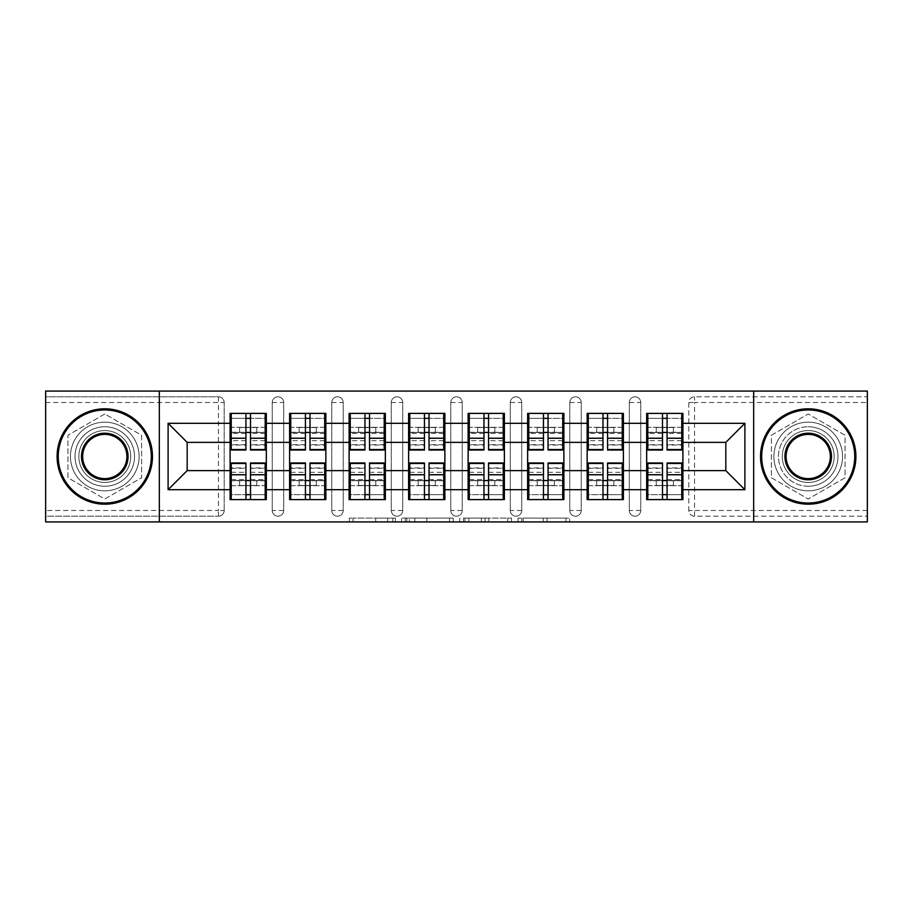 <?xml version="1.0" encoding="UTF-8"?>
<svg xmlns="http://www.w3.org/2000/svg" width="913" height="913" viewBox="0 0 913 913"><rect width="100%" height="100%" fill="white"/><g stroke="black" fill="none" stroke-linecap="round" stroke-linejoin="round"><path stroke-width="0.68" stroke-dasharray="4.57 3.42" d="M395.466 521.928L353.057 521.928L395.466 521.928L395.466 518.105L375.711 518.105L375.711 521.928L375.711 518.105L395.466 518.105L395.466 521.928L395.466 518.105L375.711 518.105L375.711 521.928L375.711 518.105L395.466 518.105L353.057 518.105L395.466 518.105M808.222 486.252A29.752 29.752 0 0 1 778.469 456.5A29.752 29.752 0 0 1 808.222 426.748A29.752 29.752 0 0 0 778.469 456.5A29.752 29.752 0 0 0 808.222 486.252A29.752 29.752 0 0 0 837.974 456.5A29.752 29.752 0 0 0 808.222 426.748A29.752 29.752 0 0 1 837.974 456.5A29.752 29.752 0 0 1 808.222 486.252M104.778 486.252A29.752 29.752 0 0 1 75.026 456.5A29.752 29.752 0 0 1 104.778 426.748A29.752 29.752 0 0 1 134.531 456.5A29.752 29.752 0 0 1 104.778 486.252A29.752 29.752 0 0 1 75.026 456.5A29.752 29.752 0 0 1 104.778 426.748A29.752 29.752 0 0 1 134.531 456.5A29.752 29.752 0 0 1 104.778 486.252M565.934 521.928L521.745 521.928L565.934 521.928L565.934 518.105L547.024 518.105L569.678 518.105L569.678 521.928L569.678 518.105L521.745 518.105L569.678 518.105L569.678 521.928L569.678 518.105L565.934 518.105L565.934 521.928M543.281 521.928L523.24 521.928L543.281 521.928L543.281 518.105L547.024 518.105L543.281 518.105L543.281 521.928L543.281 518.105L523.24 518.105L523.24 521.928L523.24 518.105L543.281 518.105L543.281 521.928M518.002 521.928L521.745 521.928L518.002 521.928L518.002 518.105L521.745 518.105L518.002 518.105L518.002 521.928M349.314 521.928L353.057 521.928L349.314 521.928L349.314 518.105L353.057 518.105L349.314 518.105L349.314 521.928M218.458 516.199A5.718 5.718 0 0 0 224.176 510.481L218.458 510.481L218.458 516.199A5.718 5.718 0 0 0 224.176 510.481L224.176 402.519A5.718 5.718 0 0 0 218.458 396.801L45.65 396.801L45.65 391.072L867.35 391.072L867.35 396.801L694.542 396.801A5.718 5.718 0 0 0 688.824 402.519L688.824 510.481A5.718 5.718 0 0 0 694.542 516.199L867.35 516.199L867.35 396.801L694.542 396.801A5.718 5.718 0 0 0 688.824 402.519L688.824 510.481A5.718 5.718 0 0 0 694.542 516.199L867.35 516.199L867.35 521.928L45.65 521.928L45.65 516.199L218.458 516.199L45.65 516.199L45.65 402.519L218.458 402.519L218.458 510.481L45.65 510.481M453.225 521.928L449.481 521.928L453.225 521.928L453.225 518.105L453.225 521.928M405.292 521.928L449.481 521.928L401.549 521.928L405.292 521.928L405.292 518.105L453.225 518.105L401.549 518.105L401.549 521.928L401.549 518.105L405.292 518.105L405.292 521.928M463.519 521.928L511.451 521.928L459.775 521.928L463.519 521.928L463.519 518.105L511.451 518.105L511.451 521.928L511.451 518.105L488.797 518.105L488.797 521.928M646.666 480.729L682.901 480.729L682.901 499.605L646.666 499.605L646.666 413.395L682.901 413.395L682.901 432.271L646.666 432.271M681.76 480.729L647.808 480.729M682.901 480.729L682.901 432.271M647.808 432.271L681.76 432.271M681.76 427.318L647.808 427.318M647.808 485.682L681.76 485.682M587.15 480.729L623.396 480.729L623.396 499.605L587.15 499.605L587.15 413.395L623.396 413.395L623.396 432.271L587.15 432.271M622.255 480.729L588.303 480.729M623.396 480.729L623.396 432.271M588.303 432.271L622.255 432.271M622.255 427.318L588.303 427.318M588.303 485.682L622.255 485.682M527.646 480.729L563.88 480.729L563.88 499.605L527.646 499.605L527.646 413.395L563.88 413.395L563.88 432.271L527.646 432.271M562.739 480.729L528.787 480.729M563.88 480.729L563.88 432.271M528.787 432.271L562.739 432.271M562.739 427.318L528.787 427.318M528.787 485.682L562.739 485.682M468.129 480.729L504.375 480.729L504.375 499.605L468.129 499.605L468.129 413.395L504.375 413.395L504.375 432.271L468.129 432.271M503.234 480.729L469.282 480.729M504.375 480.729L504.375 432.271M469.282 432.271L503.234 432.271M503.234 427.318L469.282 427.318M469.282 485.682L503.234 485.682M408.625 480.729L444.871 480.729L444.871 499.605L408.625 499.605L408.625 413.395L444.871 413.395L444.871 432.271L408.625 432.271M443.718 480.729L409.766 480.729M444.871 480.729L444.871 432.271M409.766 432.271L443.718 432.271M443.718 427.318L409.766 427.318M409.766 485.682L443.718 485.682M349.12 480.729L385.354 480.729L385.354 499.605L349.12 499.605L349.12 413.395L385.354 413.395L385.354 432.271L349.12 432.271M384.213 480.729L350.261 480.729M385.354 480.729L385.354 432.271M350.261 432.271L384.213 432.271M384.213 427.318L350.261 427.318M350.261 485.682L384.213 485.682M289.604 480.729L325.85 480.729L325.85 499.605L289.604 499.605L289.604 413.395L325.85 413.395L325.85 432.271L289.604 432.271M324.697 480.729L290.745 480.729M325.85 480.729L325.85 432.271M290.745 432.271L324.697 432.271M324.697 427.318L290.745 427.318M290.745 485.682L324.697 485.682M623.396 470.617L646.666 470.617M646.666 442.383L623.396 442.383M563.88 470.617L587.15 470.617M587.15 442.383L563.88 442.383M504.375 470.617L527.646 470.617M527.646 442.383L504.375 442.383M444.871 470.617L468.129 470.617M468.129 442.383L444.871 442.383M385.354 470.617L408.625 470.617M408.625 442.383L385.354 442.383M325.85 470.617L349.12 470.617M349.12 442.383L325.85 442.383M266.334 470.617L289.604 470.617M289.604 442.383L266.334 442.383M224.176 510.481L224.176 402.519A5.718 5.718 0 0 0 218.458 396.801L45.65 396.801L45.65 402.519M230.099 480.729L266.334 480.729L266.334 499.605L230.099 499.605L230.099 413.395L266.334 413.395L266.334 432.271L230.099 432.271M265.192 480.729L231.24 480.729M266.334 480.729L266.334 432.271M231.24 432.271L265.192 432.271M265.192 427.318L231.24 427.318M231.24 485.682L265.192 485.682M230.099 442.383L187.176 442.383L187.176 470.617L230.099 470.617M682.901 470.617L725.824 470.617L725.824 442.383L682.901 442.383M230.099 427.318L266.334 427.318M266.334 485.682L230.099 485.682M640.755 510.481L629.308 510.481A5.718 5.718 0 0 0 635.026 516.199A5.718 5.718 0 0 0 640.755 510.481L640.755 402.519A5.718 5.718 0 0 0 635.026 396.801A5.718 5.718 0 0 0 629.308 402.519L629.308 510.481L629.308 402.519A5.718 5.718 0 0 1 635.026 396.801A5.718 5.718 0 0 1 640.755 402.519L640.755 510.481A5.718 5.718 0 0 1 635.026 516.199A5.718 5.718 0 0 1 629.308 510.481A5.718 5.718 0 0 0 635.026 516.199M587.15 427.318L623.396 427.318M623.396 485.682L587.15 485.682M521.734 510.481L510.287 510.481A5.718 5.718 0 0 0 516.005 516.199A5.718 5.718 0 0 0 521.734 510.481L521.734 402.519A5.718 5.718 0 0 0 516.005 396.801A5.718 5.718 0 0 0 510.287 402.519L510.287 510.481L510.287 402.519A5.718 5.718 0 0 1 516.005 396.801A5.718 5.718 0 0 1 521.734 402.519L521.734 510.481A5.718 5.718 0 0 1 516.005 516.199A5.718 5.718 0 0 1 510.287 510.481A5.718 5.718 0 0 0 516.005 516.199M468.129 427.318L504.375 427.318M504.375 485.682L468.129 485.682M402.713 510.481L391.266 510.481A5.718 5.718 0 0 0 396.995 516.199A5.718 5.718 0 0 0 402.713 510.481L402.713 402.519A5.718 5.718 0 0 0 396.995 396.801A5.718 5.718 0 0 0 391.266 402.519L391.266 510.481L391.266 402.519A5.718 5.718 0 0 1 396.995 396.801A5.718 5.718 0 0 1 402.713 402.519L402.713 510.481A5.718 5.718 0 0 1 396.995 516.199A5.718 5.718 0 0 1 391.266 510.481A5.718 5.718 0 0 0 396.995 516.199M349.12 427.318L385.354 427.318M385.354 485.682L349.12 485.682M283.692 510.481L272.245 510.481A5.718 5.718 0 0 0 277.974 516.199A5.718 5.718 0 0 0 283.692 510.481L283.692 402.519A5.718 5.718 0 0 0 277.974 396.801A5.718 5.718 0 0 0 272.245 402.519L272.245 510.481L272.245 402.519A5.718 5.718 0 0 1 277.974 396.801A5.718 5.718 0 0 1 283.692 402.519L283.692 510.481A5.718 5.718 0 0 1 277.974 516.199A5.718 5.718 0 0 1 272.245 510.481A5.718 5.718 0 0 0 277.974 516.199M325.85 485.682L289.604 485.682M289.604 427.318L325.85 427.318M343.197 510.481L331.761 510.481A5.718 5.718 0 0 0 337.479 516.199A5.718 5.718 0 0 0 343.197 510.481L343.197 402.519A5.718 5.718 0 0 0 337.479 396.801A5.718 5.718 0 0 0 331.761 402.519L331.761 510.481L331.761 402.519A5.718 5.718 0 0 1 337.479 396.801A5.718 5.718 0 0 1 343.197 402.519L343.197 510.481A5.718 5.718 0 0 1 337.479 516.199A5.718 5.718 0 0 1 331.761 510.481A5.718 5.718 0 0 0 337.479 516.199M444.871 485.682L408.625 485.682M408.625 427.318L444.871 427.318M462.218 510.481L450.782 510.481A5.718 5.718 0 0 0 456.5 516.199A5.718 5.718 0 0 0 462.218 510.481L462.218 402.519A5.718 5.718 0 0 0 456.5 396.801A5.718 5.718 0 0 0 450.782 402.519L450.782 510.481L450.782 402.519A5.718 5.718 0 0 1 456.5 396.801A5.718 5.718 0 0 1 462.218 402.519L462.218 510.481A5.718 5.718 0 0 1 456.5 516.199A5.718 5.718 0 0 1 450.782 510.481A5.718 5.718 0 0 0 456.5 516.199M563.88 485.682L527.646 485.682M527.646 427.318L563.88 427.318M581.239 510.481L569.803 510.481A5.718 5.718 0 0 0 575.521 516.199A5.718 5.718 0 0 0 581.239 510.481L581.239 402.519A5.718 5.718 0 0 0 575.521 396.801A5.718 5.718 0 0 0 569.803 402.519L569.803 510.481L569.803 402.519A5.718 5.718 0 0 1 575.521 396.801A5.718 5.718 0 0 1 581.239 402.519L581.239 510.481A5.718 5.718 0 0 1 575.521 516.199A5.718 5.718 0 0 1 569.803 510.481A5.718 5.718 0 0 0 575.521 516.199M682.901 485.682L646.666 485.682M646.666 427.318L682.901 427.318M159.33 521.928L159.33 391.072M104.778 413.988L67.961 435.25L67.961 477.75L104.778 499.012L141.595 477.75L141.595 435.25L104.778 413.988L67.961 435.25L67.961 477.75L104.778 499.012L141.595 477.75L141.595 435.25L104.778 413.988M753.67 391.072L753.67 521.928M771.405 477.75L808.222 499.012L845.039 477.75L845.039 435.25L808.222 413.988L771.405 435.25L771.405 477.75L808.222 499.012L845.039 477.75L845.039 435.25L808.222 413.988L771.405 435.25L771.405 477.75M409.412 521.928L414.844 521.928L409.412 521.928L409.412 518.105L406.787 518.105L406.787 521.928L406.787 518.105L414.844 518.105L409.412 518.105L409.412 521.928M414.844 521.928L426.828 521.928L414.844 521.928L414.844 518.105L426.828 518.105L426.828 521.928L426.828 518.105L414.844 518.105L414.844 521.928M463.519 518.105L485.054 518.105L485.054 521.928L485.054 518.105L481.311 518.105L485.054 518.105L485.054 521.928L485.054 518.105L488.797 518.105M465.014 518.105L465.014 521.928L465.014 518.105M459.775 518.105L459.775 521.928L459.775 518.105M265.192 450.018L265.192 438.149L265.192 445.053L250.504 445.053L250.504 413.395L231.24 413.395L231.24 432.465L256.793 432.465L256.793 427.512L239.628 427.512L239.628 432.465L239.628 427.512L256.793 427.512L256.793 432.465L265.192 432.465L265.192 413.395L231.24 413.395M265.192 445.053L265.192 418.348L231.24 418.348L231.24 432.465L245.928 432.465M250.504 450.018L250.504 445.053M265.192 440.671L250.504 440.671M245.928 450.018L245.928 438.149L245.928 445.053L231.24 445.053L231.24 418.348L245.928 418.348L245.928 413.395M245.928 445.053L245.928 418.348M231.24 450.018L231.24 445.053M245.928 440.671L231.24 440.671M250.504 432.465L265.192 432.465L265.192 418.348L250.504 418.348M265.192 413.395L250.504 413.395M245.928 438.149L231.24 438.149M265.192 438.149L250.504 438.149M231.24 462.982L231.24 474.851L231.24 467.947L245.928 467.947L245.928 499.605L265.192 499.605L265.192 480.535L239.628 480.535L239.628 485.488L256.793 485.488L256.793 480.535L256.793 485.488L239.628 485.488L239.628 480.535L231.24 480.535L231.24 499.605L265.192 499.605M231.24 467.947L231.24 494.652L265.192 494.652L265.192 480.535L250.504 480.535M245.928 462.982L245.928 467.947M231.24 472.329L245.928 472.329M250.504 462.982L250.504 474.851L250.504 467.947L265.192 467.947L265.192 494.652L250.504 494.652L250.504 499.605M250.504 467.947L250.504 494.652M265.192 462.982L265.192 467.947M250.504 472.329L265.192 472.329M245.928 480.535L231.24 480.535L231.24 494.652L245.928 494.652M231.24 499.605L245.928 499.605M250.504 474.851L265.192 474.851M231.24 474.851L245.928 474.851M104.778 408.819A47.681 47.681 0 0 1 152.46 456.5A47.681 47.681 0 0 1 104.778 504.181A47.681 47.681 0 0 1 57.097 456.5A47.681 47.681 0 0 1 104.778 408.819A47.681 47.681 0 0 1 152.46 456.5A47.681 47.681 0 0 1 104.778 504.181A47.681 47.681 0 0 1 57.097 456.5A47.681 47.681 0 0 1 104.778 408.819A47.681 47.681 0 0 1 152.46 456.5A47.681 47.681 0 0 1 104.778 504.181A47.681 47.681 0 0 1 57.097 456.5A47.681 47.681 0 0 1 104.778 408.819M104.778 490.829A34.329 34.329 0 0 0 139.107 456.5A34.329 34.329 0 0 0 104.778 422.171A34.329 34.329 0 0 1 139.107 456.5A34.329 34.329 0 0 1 104.778 490.829A34.329 34.329 0 0 1 70.449 456.5A34.329 34.329 0 0 1 104.778 422.171A34.329 34.329 0 0 0 70.449 456.5A34.329 34.329 0 0 0 104.778 490.829M104.778 478.629A22.129 22.129 0 0 1 82.649 456.5A22.129 22.129 0 0 1 104.778 434.371A22.129 22.129 0 0 1 126.907 456.5A22.129 22.129 0 0 1 104.778 478.629M104.778 430.559A25.941 25.941 0 0 1 130.719 456.5A25.941 25.941 0 0 1 104.778 482.441A25.941 25.941 0 0 1 78.838 456.5A25.941 25.941 0 0 1 104.778 430.559A25.941 25.941 0 0 1 130.719 456.5A25.941 25.941 0 0 1 104.778 482.441A25.941 25.941 0 0 1 78.838 456.5A25.941 25.941 0 0 1 104.778 430.559M808.222 408.819A47.681 47.681 0 0 1 855.903 456.5A47.681 47.681 0 0 1 808.222 504.181A47.681 47.681 0 0 1 760.54 456.5A47.681 47.681 0 0 1 808.222 408.819A47.681 47.681 0 0 1 855.903 456.5A47.681 47.681 0 0 1 808.222 504.181A47.681 47.681 0 0 1 760.54 456.5A47.681 47.681 0 0 1 808.222 408.819A47.681 47.681 0 0 1 855.903 456.5A47.681 47.681 0 0 1 808.222 504.181A47.681 47.681 0 0 1 760.54 456.5A47.681 47.681 0 0 1 808.222 408.819M808.222 490.829A34.329 34.329 0 0 0 842.551 456.5A34.329 34.329 0 0 0 808.222 422.171A34.329 34.329 0 0 1 842.551 456.5A34.329 34.329 0 0 1 808.222 490.829A34.329 34.329 0 0 1 773.893 456.5A34.329 34.329 0 0 1 808.222 422.171A34.329 34.329 0 0 0 773.893 456.5A34.329 34.329 0 0 0 808.222 490.829M808.222 478.629A22.129 22.129 0 0 1 786.093 456.5A22.129 22.129 0 0 1 808.222 434.371A22.129 22.129 0 0 1 830.351 456.5A22.129 22.129 0 0 1 808.222 478.629M808.222 430.559A25.941 25.941 0 0 1 834.162 456.5A25.941 25.941 0 0 1 808.222 482.441A25.941 25.941 0 0 1 782.281 456.5A25.941 25.941 0 0 1 808.222 430.559A25.941 25.941 0 0 1 834.162 456.5A25.941 25.941 0 0 1 808.222 482.441A25.941 25.941 0 0 1 782.281 456.5A25.941 25.941 0 0 1 808.222 430.559M324.697 450.018L324.697 438.149L324.697 445.053L310.009 445.053L310.009 413.395L290.745 413.395L290.745 432.465L316.309 432.465L316.309 427.512L299.144 427.512L299.144 432.465L299.144 427.512L316.309 427.512L316.309 432.465L324.697 432.465L324.697 413.395L290.745 413.395M324.697 445.053L324.697 418.348L290.745 418.348L290.745 432.465L305.433 432.465M310.009 450.018L310.009 445.053M324.697 440.671L310.009 440.671M305.433 450.018L305.433 438.149L305.433 445.053L290.745 445.053L290.745 418.348L305.433 418.348L305.433 413.395M305.433 445.053L305.433 418.348M290.745 450.018L290.745 445.053M305.433 440.671L290.745 440.671M310.009 432.465L324.697 432.465L324.697 418.348L310.009 418.348M324.697 413.395L310.009 413.395M305.433 438.149L290.745 438.149M324.697 438.149L310.009 438.149M384.213 450.018L384.213 438.149L384.213 445.053L369.525 445.053L369.525 413.395L350.261 413.395L350.261 432.465L375.814 432.465L375.814 427.512L358.649 427.512L358.649 432.465L358.649 427.512L375.814 427.512L375.814 432.465L384.213 432.465L384.213 413.395L350.261 413.395M384.213 445.053L384.213 418.348L350.261 418.348L350.261 432.465L364.949 432.465M369.525 450.018L369.525 445.053M384.213 440.671L369.525 440.671M364.949 450.018L364.949 438.149L364.949 445.053L350.261 445.053L350.261 418.348L364.949 418.348L364.949 413.395M364.949 445.053L364.949 418.348M350.261 450.018L350.261 445.053M364.949 440.671L350.261 440.671M369.525 432.465L384.213 432.465L384.213 418.348L369.525 418.348M384.213 413.395L369.525 413.395M364.949 438.149L350.261 438.149M384.213 438.149L369.525 438.149M443.718 450.018L443.718 438.149L443.718 445.053L429.03 445.053L429.03 413.395L409.766 413.395L409.766 432.465L435.33 432.465L435.33 427.512L418.165 427.512L418.165 432.465L418.165 427.512L435.33 427.512L435.33 432.465L443.718 432.465L443.718 413.395L409.766 413.395M443.718 445.053L443.718 418.348L409.766 418.348L409.766 432.465L424.454 432.465M429.03 450.018L429.03 445.053M443.718 440.671L429.03 440.671M424.454 450.018L424.454 438.149L424.454 445.053L409.766 445.053L409.766 418.348L424.454 418.348L424.454 413.395M424.454 445.053L424.454 418.348M409.766 450.018L409.766 445.053M424.454 440.671L409.766 440.671M429.03 432.465L443.718 432.465L443.718 418.348L429.03 418.348M443.718 413.395L429.03 413.395M424.454 438.149L409.766 438.149M443.718 438.149L429.03 438.149M503.234 450.018L503.234 438.149L503.234 445.053L488.546 445.053L488.546 413.395L469.282 413.395L469.282 432.465L494.835 432.465L494.835 427.512L477.67 427.512L477.67 432.465L477.67 427.512L494.835 427.512L494.835 432.465L503.234 432.465L503.234 413.395L469.282 413.395M503.234 445.053L503.234 418.348L469.282 418.348L469.282 432.465L483.97 432.465M488.546 450.018L488.546 445.053M503.234 440.671L488.546 440.671M483.97 450.018L483.97 438.149L483.97 445.053L469.282 445.053L469.282 418.348L483.97 418.348L483.97 413.395M483.97 445.053L483.97 418.348M469.282 450.018L469.282 445.053M483.97 440.671L469.282 440.671M488.546 432.465L503.234 432.465L503.234 418.348L488.546 418.348M503.234 413.395L488.546 413.395M483.97 438.149L469.282 438.149M503.234 438.149L488.546 438.149M562.739 450.018L562.739 438.149L562.739 445.053L548.051 445.053L548.051 413.395L528.787 413.395L528.787 432.465L554.351 432.465L554.351 427.512L537.186 427.512L537.186 432.465L537.186 427.512L554.351 427.512L554.351 432.465L562.739 432.465L562.739 413.395L528.787 413.395M562.739 445.053L562.739 418.348L528.787 418.348L528.787 432.465L543.475 432.465M548.051 450.018L548.051 445.053M562.739 440.671L548.051 440.671M543.475 450.018L543.475 438.149L543.475 445.053L528.787 445.053L528.787 418.348L543.475 418.348L543.475 413.395M543.475 445.053L543.475 418.348M528.787 450.018L528.787 445.053M543.475 440.671L528.787 440.671M548.051 432.465L562.739 432.465L562.739 418.348L548.051 418.348M562.739 413.395L548.051 413.395M543.475 438.149L528.787 438.149M562.739 438.149L548.051 438.149M290.745 462.982L290.745 474.851L290.745 467.947L305.433 467.947L305.433 499.605L324.697 499.605L324.697 480.535L299.144 480.535L299.144 485.488L316.309 485.488L316.309 480.535L316.309 485.488L299.144 485.488L299.144 480.535L290.745 480.535L290.745 499.605L324.697 499.605M290.745 467.947L290.745 494.652L324.697 494.652L324.697 480.535L310.009 480.535M305.433 462.982L305.433 467.947M290.745 472.329L305.433 472.329M310.009 462.982L310.009 474.851L310.009 467.947L324.697 467.947L324.697 494.652L310.009 494.652L310.009 499.605M310.009 467.947L310.009 494.652M324.697 462.982L324.697 467.947M310.009 472.329L324.697 472.329M305.433 480.535L290.745 480.535L290.745 494.652L305.433 494.652M290.745 499.605L305.433 499.605M310.009 474.851L324.697 474.851M290.745 474.851L305.433 474.851M350.261 462.982L350.261 474.851L350.261 467.947L364.949 467.947L364.949 499.605L384.213 499.605L384.213 480.535L358.649 480.535L358.649 485.488L375.814 485.488L375.814 480.535L375.814 485.488L358.649 485.488L358.649 480.535L350.261 480.535L350.261 499.605L384.213 499.605M350.261 467.947L350.261 494.652L384.213 494.652L384.213 480.535L369.525 480.535M364.949 462.982L364.949 467.947M350.261 472.329L364.949 472.329M369.525 462.982L369.525 474.851L369.525 467.947L384.213 467.947L384.213 494.652L369.525 494.652L369.525 499.605M369.525 467.947L369.525 494.652M384.213 462.982L384.213 467.947M369.525 472.329L384.213 472.329M364.949 480.535L350.261 480.535L350.261 494.652L364.949 494.652M350.261 499.605L364.949 499.605M369.525 474.851L384.213 474.851M350.261 474.851L364.949 474.851M409.766 462.982L409.766 474.851L409.766 467.947L424.454 467.947L424.454 499.605L443.718 499.605L443.718 480.535L418.165 480.535L418.165 485.488L435.33 485.488L435.33 480.535L435.33 485.488L418.165 485.488L418.165 480.535L409.766 480.535L409.766 499.605L443.718 499.605M409.766 467.947L409.766 494.652L443.718 494.652L443.718 480.535L429.03 480.535M424.454 462.982L424.454 467.947M409.766 472.329L424.454 472.329M429.03 462.982L429.03 474.851L429.03 467.947L443.718 467.947L443.718 494.652L429.03 494.652L429.03 499.605M429.03 467.947L429.03 494.652M443.718 462.982L443.718 467.947M429.03 472.329L443.718 472.329M424.454 480.535L409.766 480.535L409.766 494.652L424.454 494.652M409.766 499.605L424.454 499.605M429.03 474.851L443.718 474.851M409.766 474.851L424.454 474.851M469.282 462.982L469.282 474.851L469.282 467.947L483.97 467.947L483.97 499.605L503.234 499.605L503.234 480.535L477.67 480.535L477.67 485.488L494.835 485.488L494.835 480.535L494.835 485.488L477.67 485.488L477.67 480.535L469.282 480.535L469.282 499.605L503.234 499.605M469.282 467.947L469.282 494.652L503.234 494.652L503.234 480.535L488.546 480.535M483.97 462.982L483.97 467.947M469.282 472.329L483.97 472.329M488.546 462.982L488.546 474.851L488.546 467.947L503.234 467.947L503.234 494.652L488.546 494.652L488.546 499.605M488.546 467.947L488.546 494.652M503.234 462.982L503.234 467.947M488.546 472.329L503.234 472.329M483.97 480.535L469.282 480.535L469.282 494.652L483.97 494.652M469.282 499.605L483.97 499.605M488.546 474.851L503.234 474.851M469.282 474.851L483.97 474.851M528.787 462.982L528.787 474.851L528.787 467.947L543.475 467.947L543.475 499.605L562.739 499.605L562.739 480.535L537.186 480.535L537.186 485.488L554.351 485.488L554.351 480.535L554.351 485.488L537.186 485.488L537.186 480.535L528.787 480.535L528.787 499.605L562.739 499.605M528.787 467.947L528.787 494.652L562.739 494.652L562.739 480.535L548.051 480.535M543.475 462.982L543.475 467.947M528.787 472.329L543.475 472.329M548.051 462.982L548.051 474.851L548.051 467.947L562.739 467.947L562.739 494.652L548.051 494.652L548.051 499.605M548.051 467.947L548.051 494.652M562.739 462.982L562.739 467.947M548.051 472.329L562.739 472.329M543.475 480.535L528.787 480.535L528.787 494.652L543.475 494.652M528.787 499.605L543.475 499.605M548.051 474.851L562.739 474.851M528.787 474.851L543.475 474.851M622.255 450.018L622.255 438.149L622.255 445.053L607.567 445.053L607.567 413.395L588.303 413.395L588.303 432.465L613.856 432.465L613.856 427.512L596.691 427.512L596.691 432.465L596.691 427.512L613.856 427.512L613.856 432.465L622.255 432.465L622.255 413.395L588.303 413.395M622.255 445.053L622.255 418.348L588.303 418.348L588.303 432.465L602.991 432.465M607.567 450.018L607.567 445.053M622.255 440.671L607.567 440.671M602.991 450.018L602.991 438.149L602.991 445.053L588.303 445.053L588.303 418.348L602.991 418.348L602.991 413.395M602.991 445.053L602.991 418.348M588.303 450.018L588.303 445.053M602.991 440.671L588.303 440.671M607.567 432.465L622.255 432.465L622.255 418.348L607.567 418.348M622.255 413.395L607.567 413.395M602.991 438.149L588.303 438.149M622.255 438.149L607.567 438.149M588.303 462.982L588.303 474.851L588.303 467.947L602.991 467.947L602.991 499.605L622.255 499.605L622.255 480.535L596.691 480.535L596.691 485.488L613.856 485.488L613.856 480.535L613.856 485.488L596.691 485.488L596.691 480.535L588.303 480.535L588.303 499.605L622.255 499.605M588.303 467.947L588.303 494.652L622.255 494.652L622.255 480.535L607.567 480.535M602.991 462.982L602.991 467.947M588.303 472.329L602.991 472.329M607.567 462.982L607.567 474.851L607.567 467.947L622.255 467.947L622.255 494.652L607.567 494.652L607.567 499.605M607.567 467.947L607.567 494.652M622.255 462.982L622.255 467.947M607.567 472.329L622.255 472.329M602.991 480.535L588.303 480.535L588.303 494.652L602.991 494.652M588.303 499.605L602.991 499.605M607.567 474.851L622.255 474.851M588.303 474.851L602.991 474.851M681.76 450.018L681.76 438.149L681.76 445.053L667.072 445.053L667.072 413.395L647.808 413.395L647.808 432.465L673.372 432.465L673.372 427.512L656.207 427.512L656.207 432.465L656.207 427.512L673.372 427.512L673.372 432.465L681.76 432.465L681.76 413.395L647.808 413.395M681.76 445.053L681.76 418.348L647.808 418.348L647.808 432.465L662.496 432.465M667.072 450.018L667.072 445.053M681.76 440.671L667.072 440.671M662.496 450.018L662.496 438.149L662.496 445.053L647.808 445.053L647.808 418.348L662.496 418.348L662.496 413.395M662.496 445.053L662.496 418.348M647.808 450.018L647.808 445.053M662.496 440.671L647.808 440.671M667.072 432.465L681.76 432.465L681.76 418.348L667.072 418.348M681.76 413.395L667.072 413.395M662.496 438.149L647.808 438.149M681.76 438.149L667.072 438.149M647.808 462.982L647.808 474.851L647.808 467.947L662.496 467.947L662.496 499.605L681.76 499.605L681.76 480.535L656.207 480.535L656.207 485.488L673.372 485.488L673.372 480.535L673.372 485.488L656.207 485.488L656.207 480.535L647.808 480.535L647.808 499.605L681.76 499.605M647.808 467.947L647.808 494.652L681.76 494.652L681.76 480.535L667.072 480.535M662.496 462.982L662.496 467.947M647.808 472.329L662.496 472.329M667.072 462.982L667.072 474.851L667.072 467.947L681.76 467.947L681.76 494.652L667.072 494.652L667.072 499.605M667.072 467.947L667.072 494.652M681.76 462.982L681.76 467.947M667.072 472.329L681.76 472.329M662.496 480.535L647.808 480.535L647.808 494.652L662.496 494.652M647.808 499.605L662.496 499.605M667.072 474.851L681.76 474.851M647.808 474.851L662.496 474.851M392.841 518.105L392.841 521.928L392.841 518.105M218.458 396.801L218.458 402.519L224.176 402.519A5.718 5.718 0 0 0 218.458 396.801M867.35 510.481L694.542 510.481L694.542 402.519L867.35 402.519M688.824 402.519L694.542 402.519L694.542 396.801M694.542 516.199L694.542 510.481L688.824 510.481A5.718 5.718 0 0 0 694.542 516.199M277.974 396.801A5.718 5.718 0 0 1 283.692 402.519L272.245 402.519M337.479 396.801A5.718 5.718 0 0 1 343.197 402.519L331.761 402.519M396.995 396.801A5.718 5.718 0 0 1 402.713 402.519L391.266 402.519M456.5 396.801A5.718 5.718 0 0 1 462.218 402.519L450.782 402.519M516.005 396.801A5.718 5.718 0 0 1 521.734 402.519L510.287 402.519M575.521 396.801A5.718 5.718 0 0 1 581.239 402.519L569.803 402.519M635.026 396.801A5.718 5.718 0 0 1 640.755 402.519L629.308 402.519M387.694 518.105L387.694 521.928L387.694 518.105M353.057 518.105L353.057 521.928L353.057 518.105M449.481 518.105L449.481 521.928L449.481 518.105M507.708 518.105L507.708 521.928L507.708 518.105M481.311 518.105L481.311 521.928L481.311 518.105M468.768 518.105L468.768 521.928L468.768 518.105M547.024 518.105L547.024 521.928L547.024 518.105M521.745 518.105L521.745 521.928L521.745 518.105M265.192 444.699L250.504 444.699M245.928 444.699L231.24 444.699M245.928 433.413L231.24 433.413M265.192 433.413L250.504 433.413M231.24 468.301L245.928 468.301M250.504 468.301L265.192 468.301M250.504 479.587L265.192 479.587M231.24 479.587L245.928 479.587M324.697 444.699L310.009 444.699M305.433 444.699L290.745 444.699M305.433 433.413L290.745 433.413M324.697 433.413L310.009 433.413M384.213 444.699L369.525 444.699M364.949 444.699L350.261 444.699M364.949 433.413L350.261 433.413M384.213 433.413L369.525 433.413M443.718 444.699L429.03 444.699M424.454 444.699L409.766 444.699M424.454 433.413L409.766 433.413M443.718 433.413L429.03 433.413M503.234 444.699L488.546 444.699M483.97 444.699L469.282 444.699M483.97 433.413L469.282 433.413M503.234 433.413L488.546 433.413M562.739 444.699L548.051 444.699M543.475 444.699L528.787 444.699M543.475 433.413L528.787 433.413M562.739 433.413L548.051 433.413M290.745 468.301L305.433 468.301M310.009 468.301L324.697 468.301M310.009 479.587L324.697 479.587M290.745 479.587L305.433 479.587M350.261 468.301L364.949 468.301M369.525 468.301L384.213 468.301M369.525 479.587L384.213 479.587M350.261 479.587L364.949 479.587M409.766 468.301L424.454 468.301M429.03 468.301L443.718 468.301M429.03 479.587L443.718 479.587M409.766 479.587L424.454 479.587M469.282 468.301L483.97 468.301M488.546 468.301L503.234 468.301M488.546 479.587L503.234 479.587M469.282 479.587L483.97 479.587M528.787 468.301L543.475 468.301M548.051 468.301L562.739 468.301M548.051 479.587L562.739 479.587M528.787 479.587L543.475 479.587M622.255 444.699L607.567 444.699M602.991 444.699L588.303 444.699M602.991 433.413L588.303 433.413M622.255 433.413L607.567 433.413M588.303 468.301L602.991 468.301M607.567 468.301L622.255 468.301M607.567 479.587L622.255 479.587M588.303 479.587L602.991 479.587M681.76 444.699L667.072 444.699M662.496 444.699L647.808 444.699M662.496 433.413L647.808 433.413M681.76 433.413L667.072 433.413M647.808 468.301L662.496 468.301M667.072 468.301L681.76 468.301M667.072 479.587L681.76 479.587M647.808 479.587L662.496 479.587"/><path stroke-width="1.37" d="M753.67 521.928L867.35 521.928L867.35 391.072L753.67 391.072L753.67 521.928L159.33 521.928L159.33 391.072L45.65 391.072L45.65 521.928L159.33 521.928M682.901 480.729L681.76 480.729M647.808 480.729L646.666 480.729M646.666 432.271L647.808 432.271M681.76 432.271L682.901 432.271M682.901 427.318L681.76 427.318M647.808 427.318L646.666 427.318M646.666 485.682L647.808 485.682M681.76 485.682L682.901 485.682M623.396 480.729L622.255 480.729M588.303 480.729L587.15 480.729M587.15 432.271L588.303 432.271M622.255 432.271L623.396 432.271M623.396 427.318L622.255 427.318M588.303 427.318L587.15 427.318M587.15 485.682L588.303 485.682M622.255 485.682L623.396 485.682M563.88 480.729L562.739 480.729M528.787 480.729L527.646 480.729M527.646 432.271L528.787 432.271M562.739 432.271L563.88 432.271M563.88 427.318L562.739 427.318M528.787 427.318L527.646 427.318M527.646 485.682L528.787 485.682M562.739 485.682L563.88 485.682M504.375 480.729L503.234 480.729M469.282 480.729L468.129 480.729M468.129 432.271L469.282 432.271M503.234 432.271L504.375 432.271M504.375 427.318L503.234 427.318M469.282 427.318L468.129 427.318M468.129 485.682L469.282 485.682M503.234 485.682L504.375 485.682M444.871 480.729L443.718 480.729M409.766 480.729L408.625 480.729M408.625 432.271L409.766 432.271M443.718 432.271L444.871 432.271M444.871 427.318L443.718 427.318M409.766 427.318L408.625 427.318M408.625 485.682L409.766 485.682M443.718 485.682L444.871 485.682M385.354 480.729L384.213 480.729M350.261 480.729L349.12 480.729M349.12 432.271L350.261 432.271M384.213 432.271L385.354 432.271M385.354 427.318L384.213 427.318M350.261 427.318L349.12 427.318M349.12 485.682L350.261 485.682M384.213 485.682L385.354 485.682M325.85 480.729L324.697 480.729M290.745 480.729L289.604 480.729M289.604 432.271L290.745 432.271M324.697 432.271L325.85 432.271M325.85 427.318L324.697 427.318M290.745 427.318L289.604 427.318M289.604 485.682L290.745 485.682M324.697 485.682L325.85 485.682M753.67 391.072L159.33 391.072M725.824 470.617L725.824 442.383L682.901 442.383L682.901 470.617L725.824 470.617L744.894 489.688L744.894 423.312L682.901 423.312L682.901 413.395L646.666 413.395L646.666 442.383L623.396 442.383L623.396 470.617L646.666 470.617L646.666 442.383M744.894 489.688L682.901 489.688L682.901 499.605L646.666 499.605L646.666 489.688L623.396 489.688L623.396 499.605L587.15 499.605L587.15 489.688L563.88 489.688L563.88 499.605L527.646 499.605L527.646 489.688L504.375 489.688L504.375 499.605L468.129 499.605L468.129 489.688L444.871 489.688L444.871 499.605L408.625 499.605L408.625 489.688L385.354 489.688L385.354 499.605L349.12 499.605L349.12 489.688L325.85 489.688L325.85 499.605L289.604 499.605L289.604 489.688L266.334 489.688L266.334 499.605L230.099 499.605L230.099 489.688L168.106 489.688L168.106 423.312L230.099 423.312L230.099 442.383L187.176 442.383L187.176 470.617L230.099 470.617L230.099 442.383M646.666 423.312L623.396 423.312L623.396 413.395L587.15 413.395L587.15 423.312L563.88 423.312L563.88 413.395L527.646 413.395L527.646 423.312L504.375 423.312L504.375 413.395L468.129 413.395L468.129 423.312L444.871 423.312L444.871 413.395L408.625 413.395L408.625 423.312L385.354 423.312L385.354 413.395L349.12 413.395L349.12 423.312L325.85 423.312L325.85 413.395L289.604 413.395L289.604 423.312L266.334 423.312L266.334 413.395L230.099 413.395L230.099 423.312M646.666 470.617L646.666 489.688M623.396 470.617L623.396 489.688M623.396 423.312L623.396 442.383M563.88 470.617L587.15 470.617L587.15 442.383L563.88 442.383L563.88 489.688M587.15 470.617L587.15 489.688M587.15 423.312L587.15 442.383M563.88 423.312L563.88 442.383M504.375 470.617L527.646 470.617L527.646 442.383L504.375 442.383L504.375 489.688M527.646 470.617L527.646 489.688M527.646 423.312L527.646 442.383M504.375 423.312L504.375 442.383M444.871 470.617L468.129 470.617L468.129 442.383L444.871 442.383L444.871 489.688M468.129 470.617L468.129 489.688M468.129 423.312L468.129 442.383M444.871 423.312L444.871 442.383M385.354 470.617L408.625 470.617L408.625 442.383L385.354 442.383L385.354 489.688M408.625 470.617L408.625 489.688M408.625 423.312L408.625 442.383M385.354 423.312L385.354 442.383M325.85 470.617L349.12 470.617L349.12 442.383L325.85 442.383L325.85 489.688M349.12 470.617L349.12 489.688M349.12 423.312L349.12 442.383M325.85 423.312L325.85 442.383M266.334 470.617L289.604 470.617L289.604 442.383L266.334 442.383L266.334 489.688M289.604 470.617L289.604 489.688M289.604 423.312L289.604 442.383M266.334 423.312L266.334 442.383M266.334 480.729L265.192 480.729M231.24 480.729L230.099 480.729M230.099 432.271L231.24 432.271M265.192 432.271L266.334 432.271M266.334 427.318L265.192 427.318M231.24 427.318L230.099 427.318M230.099 485.682L231.24 485.682M265.192 485.682L266.334 485.682M230.099 470.617L230.099 489.688M187.176 470.617L168.106 489.688M168.106 423.312L187.176 442.383M682.901 470.617L682.901 489.688M682.901 423.312L682.901 442.383M744.894 423.312L725.824 442.383M265.192 413.395L265.192 450.018L250.504 450.018L250.504 413.395M245.928 413.395L245.928 450.018L231.24 450.018L231.24 413.395M245.928 418.348L250.504 418.348M250.504 432.465L245.928 432.465M231.24 499.605L231.24 462.982L245.928 462.982L245.928 499.605M250.504 499.605L250.504 462.982L265.192 462.982L265.192 499.605M250.504 494.652L245.928 494.652M245.928 480.535L250.504 480.535M104.778 503.04A46.54 46.54 0 0 0 151.318 456.5A46.54 46.54 0 0 0 104.778 409.96A46.54 46.54 0 0 0 58.238 456.5A46.54 46.54 0 0 0 104.778 503.04M104.778 408.819A47.681 47.681 0 0 1 152.46 456.5A47.681 47.681 0 0 1 104.778 504.181A47.681 47.681 0 0 1 57.097 456.5A47.681 47.681 0 0 1 104.778 408.819M104.778 479.77A23.27 23.27 0 0 1 81.508 456.5A23.27 23.27 0 0 1 104.778 433.23A23.27 23.27 0 0 1 128.048 456.5A23.27 23.27 0 0 1 104.778 479.77M104.778 434.371A22.129 22.129 0 0 0 82.649 456.5A22.129 22.129 0 0 0 104.778 478.629A22.129 22.129 0 0 0 126.907 456.5A22.129 22.129 0 0 0 104.778 434.371M808.222 503.04A46.54 46.54 0 0 0 854.762 456.5A46.54 46.54 0 0 0 808.222 409.96A46.54 46.54 0 0 0 761.682 456.5A46.54 46.54 0 0 0 808.222 503.04M808.222 408.819A47.681 47.681 0 0 1 855.903 456.5A47.681 47.681 0 0 1 808.222 504.181A47.681 47.681 0 0 1 760.54 456.5A47.681 47.681 0 0 1 808.222 408.819M808.222 479.77A23.27 23.27 0 0 1 784.952 456.5A23.27 23.27 0 0 1 808.222 433.23A23.27 23.27 0 0 1 831.492 456.5A23.27 23.27 0 0 1 808.222 479.77M808.222 434.371A22.129 22.129 0 0 0 786.093 456.5A22.129 22.129 0 0 0 808.222 478.629A22.129 22.129 0 0 0 830.351 456.5A22.129 22.129 0 0 0 808.222 434.371M324.697 413.395L324.697 450.018L310.009 450.018L310.009 413.395M305.433 413.395L305.433 450.018L290.745 450.018L290.745 413.395M305.433 418.348L310.009 418.348M310.009 432.465L305.433 432.465M384.213 413.395L384.213 450.018L369.525 450.018L369.525 413.395M364.949 413.395L364.949 450.018L350.261 450.018L350.261 413.395M364.949 418.348L369.525 418.348M369.525 432.465L364.949 432.465M443.718 413.395L443.718 450.018L429.03 450.018L429.03 413.395M424.454 413.395L424.454 450.018L409.766 450.018L409.766 413.395M424.454 418.348L429.03 418.348M429.03 432.465L424.454 432.465M503.234 413.395L503.234 450.018L488.546 450.018L488.546 413.395M483.97 413.395L483.97 450.018L469.282 450.018L469.282 413.395M483.97 418.348L488.546 418.348M488.546 432.465L483.97 432.465M562.739 413.395L562.739 450.018L548.051 450.018L548.051 413.395M543.475 413.395L543.475 450.018L528.787 450.018L528.787 413.395M543.475 418.348L548.051 418.348M548.051 432.465L543.475 432.465M290.745 499.605L290.745 462.982L305.433 462.982L305.433 499.605M310.009 499.605L310.009 462.982L324.697 462.982L324.697 499.605M310.009 494.652L305.433 494.652M305.433 480.535L310.009 480.535M350.261 499.605L350.261 462.982L364.949 462.982L364.949 499.605M369.525 499.605L369.525 462.982L384.213 462.982L384.213 499.605M369.525 494.652L364.949 494.652M364.949 480.535L369.525 480.535M409.766 499.605L409.766 462.982L424.454 462.982L424.454 499.605M429.03 499.605L429.03 462.982L443.718 462.982L443.718 499.605M429.03 494.652L424.454 494.652M424.454 480.535L429.03 480.535M469.282 499.605L469.282 462.982L483.97 462.982L483.97 499.605M488.546 499.605L488.546 462.982L503.234 462.982L503.234 499.605M488.546 494.652L483.97 494.652M483.97 480.535L488.546 480.535M528.787 499.605L528.787 462.982L543.475 462.982L543.475 499.605M548.051 499.605L548.051 462.982L562.739 462.982L562.739 499.605M548.051 494.652L543.475 494.652M543.475 480.535L548.051 480.535M622.255 413.395L622.255 450.018L607.567 450.018L607.567 413.395M602.991 413.395L602.991 450.018L588.303 450.018L588.303 413.395M602.991 418.348L607.567 418.348M607.567 432.465L602.991 432.465M588.303 499.605L588.303 462.982L602.991 462.982L602.991 499.605M607.567 499.605L607.567 462.982L622.255 462.982L622.255 499.605M607.567 494.652L602.991 494.652M602.991 480.535L607.567 480.535M681.76 413.395L681.76 450.018L667.072 450.018L667.072 413.395M662.496 413.395L662.496 450.018L647.808 450.018L647.808 413.395M662.496 418.348L667.072 418.348M667.072 432.465L662.496 432.465M647.808 499.605L647.808 462.982L662.496 462.982L662.496 499.605M667.072 499.605L667.072 462.982L681.76 462.982L681.76 499.605M667.072 494.652L662.496 494.652M662.496 480.535L667.072 480.535M245.928 438.251L231.24 438.251M245.928 449.527L231.24 449.527M265.192 438.251L250.504 438.251M265.192 449.527L250.504 449.527M250.504 474.749L265.192 474.749M250.504 463.473L265.192 463.473M231.24 474.749L245.928 474.749M231.24 463.473L245.928 463.473M305.433 438.251L290.745 438.251M305.433 449.527L290.745 449.527M324.697 438.251L310.009 438.251M324.697 449.527L310.009 449.527M364.949 438.251L350.261 438.251M364.949 449.527L350.261 449.527M384.213 438.251L369.525 438.251M384.213 449.527L369.525 449.527M424.454 438.251L409.766 438.251M424.454 449.527L409.766 449.527M443.718 438.251L429.03 438.251M443.718 449.527L429.03 449.527M483.97 438.251L469.282 438.251M483.97 449.527L469.282 449.527M503.234 438.251L488.546 438.251M503.234 449.527L488.546 449.527M543.475 438.251L528.787 438.251M543.475 449.527L528.787 449.527M562.739 438.251L548.051 438.251M562.739 449.527L548.051 449.527M310.009 474.749L324.697 474.749M310.009 463.473L324.697 463.473M290.745 474.749L305.433 474.749M290.745 463.473L305.433 463.473M369.525 474.749L384.213 474.749M369.525 463.473L384.213 463.473M350.261 474.749L364.949 474.749M350.261 463.473L364.949 463.473M429.03 474.749L443.718 474.749M429.03 463.473L443.718 463.473M409.766 474.749L424.454 474.749M409.766 463.473L424.454 463.473M488.546 474.749L503.234 474.749M488.546 463.473L503.234 463.473M469.282 474.749L483.97 474.749M469.282 463.473L483.97 463.473M548.051 474.749L562.739 474.749M548.051 463.473L562.739 463.473M528.787 474.749L543.475 474.749M528.787 463.473L543.475 463.473M602.991 438.251L588.303 438.251M602.991 449.527L588.303 449.527M622.255 438.251L607.567 438.251M622.255 449.527L607.567 449.527M607.567 474.749L622.255 474.749M607.567 463.473L622.255 463.473M588.303 474.749L602.991 474.749M588.303 463.473L602.991 463.473M662.496 438.251L647.808 438.251M662.496 449.527L647.808 449.527M681.76 438.251L667.072 438.251M681.76 449.527L667.072 449.527M667.072 474.749L681.76 474.749M667.072 463.473L681.76 463.473M647.808 474.749L662.496 474.749M647.808 463.473L662.496 463.473"/></g></svg>
